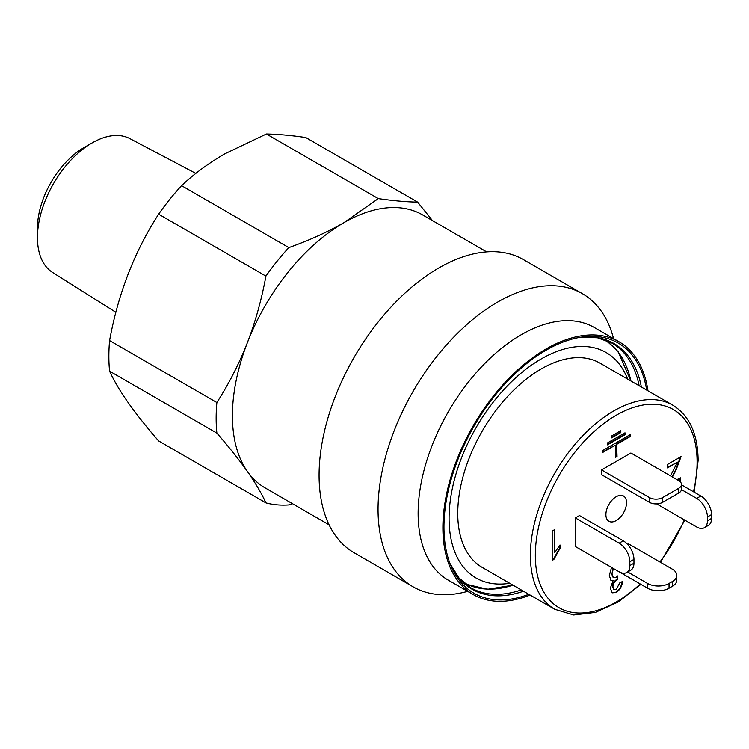 <?xml version="1.0" encoding="UTF-8"?>
<svg xmlns="http://www.w3.org/2000/svg" width="749" height="749" viewBox="0 0 749 749"><rect width="100%" height="100%" fill="white"/><g stroke="black" fill="none" stroke-linecap="round" stroke-linejoin="round"><path stroke-width="1.12" d="M486.672 251.889L422.633 214.916A157.58 90.975 120 0 0 343.847 222.725A157.58 90.975 120 0 0 247.348 342.761A157.58 90.975 120 0 0 247.348 471.43A157.58 90.975 120 0 0 265.062 487.852L329.092 524.824M37.45 237.602L37.45 228.071A65.631 37.89 120 0 1 83.851 147.693L92.108 142.928A77.297 44.631 120 0 0 37.45 237.602A77.297 44.631 120 0 0 52.617 272.477L115.861 312.296M432.454 220.581L417.633 202.118L305.742 137.526C290.94 135.372 277.823 134.202 266.41 134.005L224.644 153.901C208.25 163.469 193.879 174.058 181.558 185.658A172.167 99.402 120 0 0 158.629 214.177C134.492 251.524 118.145 293.664 109.579 340.589A172.167 99.402 120 0 0 109.579 371.158C117.958 389.733 134.314 412.999 158.629 440.936L265.914 502.879A172.167 99.402 120 0 0 288.842 504.929L292.391 503.637M109.579 371.158L216.873 433.1C228.848 446.863 239.015 459.643 247.348 471.43C255.521 483.124 261.71 493.61 265.914 502.879M417.633 202.118C406.22 201.93 393.103 200.76 378.301 198.607L343.847 222.725C327.266 232.19 308.934 240.485 288.842 247.601A172.167 99.402 120 0 0 265.914 276.119C261.701 299.235 255.512 321.452 247.348 342.761C238.997 364.005 228.838 383.928 216.873 402.531A172.167 99.402 120 0 0 216.873 433.1M216.873 402.531L109.579 340.589M288.842 247.601L181.558 185.658M158.629 214.177L265.914 276.119M195.845 173.403L129.895 138.621A77.297 44.631 120 0 0 92.108 142.928L83.851 147.693M378.301 198.607L266.41 134.005M613.581 338.632L613.15 337.069A169.255 97.716 120 0 0 582.347 293.645L523.392 259.603A169.255 97.716 120 0 0 438.764 267.992A169.255 97.716 120 0 0 328.193 417.137A169.255 97.716 120 0 0 354.137 552.762L413.102 586.804A169.255 97.716 120 0 0 466.103 591.766L467.676 591.354M582.347 293.645A169.255 97.716 120 0 0 497.729 302.034A169.255 97.716 120 0 0 387.158 451.179A169.255 97.716 120 0 0 413.102 586.804M647.988 390.847A145.905 84.244 120 0 0 619.02 341.769L594.257 327.482A145.905 84.244 120 0 0 521.304 334.7A145.905 84.244 120 0 0 425.984 463.275A145.905 84.244 120 0 0 448.351 580.194L473.106 594.491A145.905 84.244 120 0 0 530.105 595.043M619.02 341.769A145.905 84.244 120 0 0 546.058 348.997A145.905 84.244 120 0 0 450.748 477.572A145.905 84.244 120 0 0 473.106 594.491M646.687 390.098A144.388 83.364 120 0 0 582.497 336.966A144.388 83.364 120 0 0 546.058 350.242A144.388 83.364 120 0 0 450.683 565.261A144.388 83.364 120 0 0 528.803 594.294M605.904 514.591A14.587 8.426 -60 0 1 612.27 499.911A14.587 8.426 -60 0 1 623.514 495.997A14.587 8.426 -60 0 1 626.539 502.682A14.587 8.426 -60 0 1 620.172 517.362A14.587 8.426 -60 0 1 608.928 521.276A14.587 8.426 -60 0 1 605.904 514.591M509.732 583.284A130.148 75.143 -60 0 1 449.082 518.402A130.148 75.143 -60 0 1 525.18 369.809A130.148 75.143 -60 0 1 627.625 379.088M482.169 567.368A117.893 68.065 -60 0 1 457.751 513.402A117.893 68.065 -60 0 1 509.208 394.76A117.893 68.065 -60 0 1 600.052 363.171L672.686 405.106A117.893 68.065 -60 0 0 581.842 436.695A117.893 68.065 -60 0 0 530.386 555.337A117.893 68.065 -60 0 0 554.794 609.302L482.169 567.368M620.818 430.656L611.624 435.965L611.624 437.875L620.818 432.566L620.818 430.656M625.003 432.81L607.439 442.949L607.439 444.859L625.003 434.72L625.003 432.81M617.045 444.157L630.143 436.601L630.143 434.692L602.299 450.767L602.299 452.677L615.397 445.112L615.397 457.442L617.045 456.497L616.633 443.923L629.731 436.358L629.731 434.926M670.505 475.887L677.433 462.17L667.518 467.891L667.518 464.455L681.066 456.637L675.851 470.55L672.415 476.991M678.032 480.231L678.088 478.948L680.738 477.806L680.158 481.691M601.569 469.923L601.569 474.688L649.439 502.326L649.439 497.561L601.569 469.923L630.873 453.005L678.744 480.643A9.334 5.393 0 0 1 681.478 484.453L681.478 489.219A9.334 5.393 180 0 1 678.744 493.029L678.744 488.264L662.65 497.561L662.65 502.326L678.744 493.029M629.834 561.769A15.177 8.763 -120 0 0 619.105 543.184L623.234 540.806L579.492 515.546L575.363 517.924L575.363 546.517L619.105 571.777A15.177 8.763 -120 0 0 626.698 572.526A15.177 8.763 -120 0 0 629.834 565.579L633.963 563.201L633.963 559.391L629.834 561.769L629.834 565.579M603.834 562.958L647.585 588.218L647.585 583.452L627.681 571.955M647.585 583.452A15.177 8.763 0 0 0 669.044 583.452L669.044 588.218L672.349 586.308L672.349 581.542A15.177 8.763 0 0 0 676.787 575.354A15.177 8.763 0 0 0 672.349 569.156L628.598 543.896L627.653 544.448M552.191 560.411L552.191 531.041L554.803 529.534L554.803 552.509L560.018 544.972L560.018 548.362L553.886 559.437L552.191 560.411M613.403 568.482L611.942 574.006L613.337 577.563L616.071 577.301L617.897 575.85L617.167 579.679C614.526 581.364 613.122 583.771 612.935 586.898L614.011 589.632L616.221 589.426L619.872 582.741L622.522 581.589C622.035 586.233 619.966 589.847 616.296 592.431L612.242 592.834L610.295 588.255L613.159 580.606L611.081 580.447L609.302 575.569L611.54 567.405M669.044 588.218A15.177 8.763 180 0 1 647.585 588.218M676.787 575.354L676.787 580.119A15.177 8.763 180 0 1 672.349 586.308M672.349 581.542L669.044 583.452M619.105 543.184L575.363 517.924M623.234 540.806A15.177 8.763 60 0 1 633.963 559.391M633.963 563.201A15.177 8.763 60 0 1 630.827 570.148L626.698 572.526M656.695 503.89L696.692 526.987A15.177 8.763 -120 0 0 704.285 527.736A15.177 8.763 -120 0 0 707.421 520.789L711.55 518.402L711.55 514.591L707.421 516.979A15.177 8.763 -120 0 0 696.692 498.394L681.45 489.593M696.692 498.394L700.821 496.007L681.478 484.837M707.421 516.979L707.421 520.789M711.55 518.402A15.177 8.763 60 0 1 708.404 525.349L704.285 527.736M700.821 496.007A15.177 8.763 60 0 1 711.55 514.591M678.744 488.264A9.334 5.393 0 0 0 681.478 484.453M649.439 497.561A9.334 5.393 0 0 0 662.65 497.561M662.65 502.326A9.334 5.393 180 0 1 649.439 502.326M554.391 529.768L554.803 552.509M559.606 545.441L560.018 548.362M559.606 548.128L553.474 559.194L553.886 559.437M553.474 559.194L552.191 559.934M667.518 467.413L677.433 462.17M680.654 456.394L675.439 470.306L672.003 476.748M680.289 478.002L679.774 481.345M612.991 568.248L611.942 574.006M611.53 573.771L613.141 577.442M617.419 576.281L617.56 579.492M616.755 579.445C614.114 581.13 612.71 583.537 612.523 586.664L612.935 586.898M612.523 586.664L613.815 589.491M622.101 581.355C621.623 585.99 619.554 589.603 615.884 592.197L616.296 592.431M615.884 592.197L612.036 592.702M610.884 580.316L613.159 580.606M615.397 456.974L616.633 456.253L616.633 443.923M602.299 452.199L615.397 445.112M607.439 444.382L624.591 434.476L624.591 433.044M611.624 437.397L620.406 432.323L620.406 430.89M641.369 387.027A141.861 81.903 120 0 0 580.615 337.247L597.459 337.771L611.933 343.079A141.233 81.547 120 0 1 639.15 385.744M449.99 563.491A141.861 81.903 120 0 0 523.476 591.223M449.98 563.482L458.865 577.816L470.7 587.712A141.233 81.547 120 0 0 521.267 589.94M512.99 585.166A140.166 80.929 -60 0 1 462.798 581.889M640.226 583.967A114.391 66.043 -60 0 1 535.329 555.337A114.391 66.043 -60 0 1 616.221 415.236A114.391 66.043 -60 0 1 697.104 461.936A114.391 66.043 -60 0 1 693.462 491.756M684.277 519.815A114.391 66.043 -60 0 1 659.935 561.984M602.945 339.138A140.166 80.929 -60 0 1 630.883 380.969M513.018 585.184L487.571 589.276L465.269 584.005M554.794 609.302L573.715 614.995L595.464 612.401L618.393 601.906L640.919 584.37M660.506 562.321L684.858 520.152M694.154 492.159L698.134 460.504C697.881 433.943 689.398 415.47 672.686 405.106M606.016 340.224L618.065 351.562L630.901 380.988"/></g></svg>
